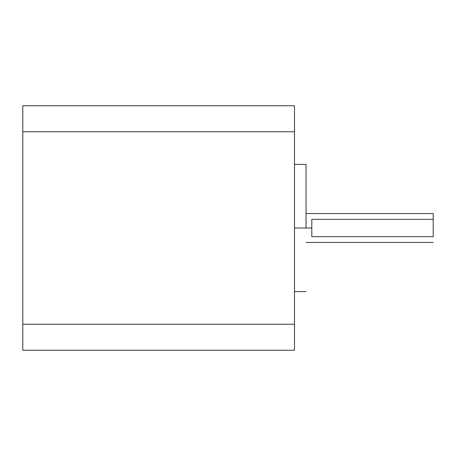 <?xml version="1.0" encoding="UTF-8"?>
<svg xmlns="http://www.w3.org/2000/svg" width="456" height="456" viewBox="0 0 456 456"><rect width="100%" height="100%" fill="white"/><g stroke="black" fill="none" stroke-linecap="round" stroke-linejoin="round"><path stroke-width="0.68" d="M306.033 228L294.473 228L311.813 228L306.033 228L306.033 164.416L306.033 228M433.2 236.67L311.813 236.67L311.813 219.33L433.2 219.33L433.2 236.67L311.813 236.67L311.813 219.33L433.2 219.33L433.2 213.55L433.2 236.67M294.473 131.755L294.473 105.746L22.8 105.746L22.8 131.755L294.473 131.755L294.473 324.244L294.473 105.746L22.8 105.746L22.8 131.755L294.473 131.755M294.473 350.254L294.473 324.244L22.8 324.244L22.8 350.254L294.473 350.254L294.473 324.244L22.8 324.244L22.8 131.755L22.8 350.254L294.473 350.254M294.473 291.583L306.033 291.583M433.2 242.45L306.033 242.45M306.033 213.55L433.2 213.55M294.473 164.416L306.033 164.416"/></g></svg>
